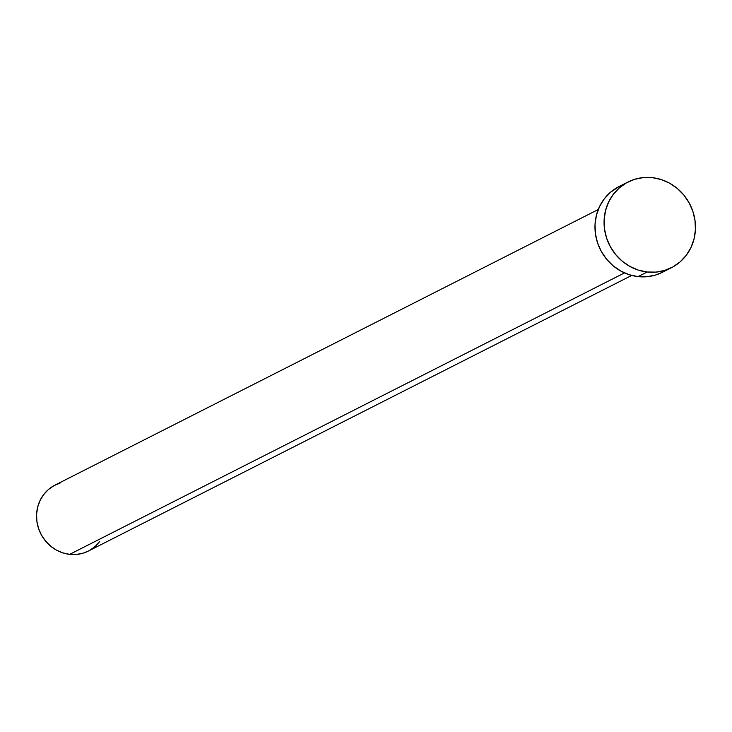 <?xml version="1.0" encoding="UTF-8"?>
<svg xmlns="http://www.w3.org/2000/svg" width="732" height="732" viewBox="0 0 732 732"><rect width="100%" height="100%" fill="white"/><g stroke="black" fill="none" stroke-linecap="round" stroke-linejoin="round"><path stroke-width="1.1" d="M598.264 209.526L54.982 485.124A36.957 34.678 63.1 0 0 37.378 524.167A36.957 34.678 63.1 0 0 69.668 554.362L624.488 272.908L69.668 554.362A36.957 34.678 63.1 0 0 88.416 551.031L631.698 275.442M647.134 272.002A48.038 45.082 -116.9 0 1 605.154 232.749A48.038 45.082 -116.9 0 1 628.038 181.994A48.038 45.082 -116.9 0 1 652.413 177.666A48.038 45.082 -116.9 0 1 694.384 216.91A48.038 45.082 -116.9 0 1 671.5 267.674A48.038 45.082 -116.9 0 1 647.134 272.002L638.029 276.614L647.134 272.002L638.286 270.09L629.877 266.439L622.227 261.187L615.639 254.535L610.369 246.748L606.608 238.12L604.504 228.979L604.147 219.673L605.538 210.569L608.621 202.014L613.297 194.337L619.373 187.831L626.61 182.744L634.745 179.285L643.455 177.565L652.413 177.666L661.261 179.578L669.67 183.229L677.31 188.481L683.898 195.124L689.178 202.92L692.939 211.548L695.034 220.689L695.4 229.994L694.009 239.099L690.917 247.645L686.241 255.331L680.174 261.836L672.928 266.915L664.793 270.382L656.082 272.103L647.134 272.002M628.038 181.994L618.933 186.605A48.038 45.082 63.1 0 0 596.058 237.369A48.038 45.082 63.1 0 0 638.029 276.614A48.038 45.082 63.1 0 0 662.405 272.295L671.5 267.674M662.506 272.24L655.689 275.003L646.987 276.714L638.029 276.614L629.181 274.701L620.773 271.05L613.123 265.798L606.535 259.155L601.265 251.369L597.504 242.731L595.4 233.59L595.043 224.294L596.434 215.19L599.526 206.634L604.193 198.958L610.268 192.452L619.062 186.55M99.753 541.534L95.087 546.539L89.514 550.446M88.499 550.986L83.256 553.118L76.558 554.435L69.668 554.362L62.861 552.889L56.391 550.08L50.508 546.035L45.448 540.93L41.385 534.936L38.494 528.294L36.874 521.266L36.6 514.111L37.671 507.102L40.05 500.523L43.646 494.622L48.312 489.617L53.884 485.7L60.143 483.038"/></g></svg>
